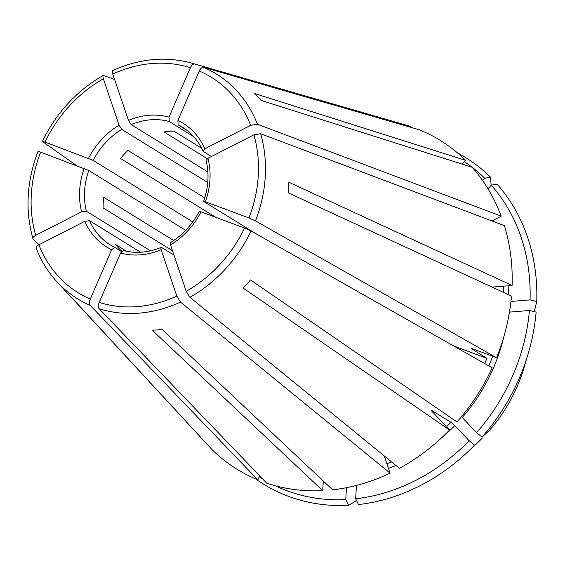 <?xml version="1.0" encoding="UTF-8"?>
<svg xmlns="http://www.w3.org/2000/svg" width="565" height="565" viewBox="0 0 565 565"><rect width="100%" height="100%" fill="white"/><g stroke="black" fill="none" stroke-linecap="round" stroke-linejoin="round"><path stroke-width="0.85" d="M203.675 201.302L204.057 201.641C203.294 201.119 203.746 201.154 205.413 201.747L248.953 217.949L255.458 220.887L496.571 357.737L472.827 348.902C471.168 348.308 470.716 348.273 471.485 348.796A160.156 136.991 -58.3 0 0 471.598 348.499M471.104 348.457L486.896 358.323L453.66 345.95M256.672 234.15L204.057 201.641M484.714 363.577A160.156 136.991 -58.3 0 0 486.896 358.323M211.494 156.505L203.273 151.42L202.948 151.046L204.784 148.814L250.683 125.338L257.428 124.251L501.219 216.162L491.903 220.922M172.509 250.775L103.12 207.906A69.036 59.05 121.7 0 1 103.748 197.305L173.709 240.528M193.859 136.737L169.182 121.489L169.02 117.11L190.391 67.708C191.683 65.067 193.103 63.831 194.65 64L410.656 126.539L410.374 127.196M36.132 248.113C41.111 260.91 48.081 272.175 57.03 281.907L71.275 297.331A137.924 117.979 121.7 0 0 75.498 301.654L211.79 449.359A193.294 165.333 -58.3 0 0 257.831 479.855L259.603 475.751M121.849 251.157A69.036 59.05 121.7 0 1 115.444 244.363L126.659 251.291M207.878 171.993L131.144 124.583L128.453 120.416L112.774 74.022C112.032 71.55 112.202 70.413 113.283 70.618M384.249 455.927L390.062 473.131A193.294 165.333 -58.3 0 1 332.63 489.827L162.169 329.416A137.924 117.979 121.7 0 1 152.275 330.221L322.728 490.632L323.3 481.055M275.204 485.723A187.99 160.799 -58.3 0 0 345.752 499.58L346.458 487.701M345.752 499.58L348.598 505.35A695681.647 304952.683 85.3 0 0 356.55 500.618M192.771 221.925L93.154 160.382L45.016 142.069C42.742 141.257 41.965 141.137 42.7 141.723L42.403 141.391M76.579 165.538L42.7 141.723M503.627 337.489A163.836 140.141 -58.3 0 1 462.255 417.507L476.585 432.656L482.058 437.084A695681.647 79842.064 42.7 0 0 489.813 429.979A146.363 125.197 121.7 0 0 524.101 367.455L528.169 353.761A192.022 164.246 -58.3 0 0 536.121 312.099L529.426 310.489L509.446 312.113M171.082 242.738C170.185 242.357 170.001 243.084 170.531 244.906L186.203 291.293L189.889 297.289L399.448 468.329A193.294 165.333 -58.3 0 0 449.578 430.007L243.105 288.016A137.924 117.979 121.7 0 0 250.549 279.957L457.014 421.949A193.294 165.333 -58.3 0 0 492.207 367.829L251.086 230.986L244.581 228.048L201.041 211.847C199.374 211.254 198.922 211.218 199.685 211.741M150.488 250.839L86.367 211.218L81.607 211.826L35.708 235.301C33.3 236.664 32.452 237.886 33.151 238.974L32.904 238.529M38.801 244.836L33.151 238.974M492.073 287.098L512.095 285.473L288.856 182.248A137.924 117.979 121.7 0 1 288.228 192.842L511.466 296.067A193.294 165.333 -58.3 0 1 496.571 357.737M322.728 490.632A193.294 165.333 -58.3 0 1 266.729 483.167L99.136 308.709C98.126 307.296 98.148 305.199 99.207 302.409L120.571 253.007L123.657 250.634M512.095 285.473A193.294 165.333 -58.3 0 0 504.425 225.64L260.635 133.736L253.89 134.816L207.991 158.299L206.126 160.425M501.219 216.162A193.294 165.333 -58.3 0 0 472.149 167.275L261.214 100.45A137.924 117.979 121.7 0 0 254.66 93.529L465.595 160.347A193.294 165.333 -58.3 0 0 419.555 129.851L203.555 67.313C202.002 67.143 200.582 68.379 199.29 71.021L177.926 120.423L178.088 124.801L186.994 130.303M462.135 164.104L465.595 160.347M410.656 126.539A193.294 165.333 -58.3 0 0 404.872 124.738L192.135 63.231C166.039 56.02 139.576 58.47 112.739 70.59M356.437 485.434L355.646 498.775A187.99 160.799 -58.3 0 0 469.141 440.714L454.811 425.572L451.004 422.26L431.039 410.063M114.617 79.481L103.303 75.435M103.896 75.42C102.816 75.216 102.646 76.346 103.388 78.825L119.067 125.211L121.765 129.385A69.036 59.05 -58.3 0 0 93.154 160.382M38.328 151.823C37.601 151.236 38.371 151.356 40.645 152.169L88.783 170.482A69.036 59.05 -58.3 0 0 86.367 211.218M73.648 299.824L205.321 442.346M257.831 479.855L90.238 305.397C89.228 303.984 89.249 301.887 90.301 299.097L111.672 249.695L114.759 247.322L110.14 244.793A69.036 59.05 -58.3 0 0 114.596 247.244M36.358 248.459C35.659 247.371 36.506 246.142 38.914 244.779L84.814 221.303L89.574 220.703A69.036 59.05 -58.3 0 0 110.14 244.793M215.809 217.341L120.543 158.483A69.036 59.05 121.7 0 1 127.987 150.424L204.77 197.863M173.985 255.126L161.696 247.541C160.799 247.159 160.615 247.88 161.145 249.709L176.824 296.095L180.503 302.084L390.062 473.131M121.51 251.496L114.759 247.322M140.636 252.251L89.574 220.703M185.701 230.358L88.783 170.482M207.743 182.509L121.765 129.385M201.627 148.27L173.949 131.165A69.036 59.05 121.7 0 0 164.055 131.97L207.313 158.701M161.124 247.435L161.696 247.541M510.93 301.449L530.055 299.895A187.99 160.799 -58.3 0 0 491.289 185.179L487.983 188.766M491.289 185.179L497.087 184.141A192.022 164.246 -58.3 0 1 536.75 301.498A695681.682 192038.966 3.4 0 1 534.271 311.654M476.585 432.656A187.99 160.799 -58.3 0 0 529.426 310.489M464.395 161.654A187.99 160.799 -58.3 0 1 484.735 178.258L482.616 180.553M259.215 476.655A187.99 160.799 -58.3 0 0 262.471 478.732M255.853 479.028A192.022 164.246 -58.3 0 0 348.598 505.35M355.646 498.775L358.493 504.545A192.022 164.246 -58.3 0 0 467.22 452.417A192.022 164.246 -58.3 0 0 474.614 445.149A695681.647 79842.064 42.7 0 0 482.369 438.045A146.363 125.197 121.7 0 1 477.637 442.656L467.22 452.417M469.141 440.714L474.614 445.149M482.058 437.084A192.022 164.246 -58.3 0 0 528.169 353.761M530.055 299.895L536.75 301.498M484.735 178.258L490.533 177.212A192.022 164.246 -58.3 0 0 457.382 152.833M490.533 177.212A695681.682 351426.179 -43.4 0 1 491.14 185.348M431.243 410.529A160.156 136.991 -58.3 0 0 431.533 410.225C430.714 409.787 430.904 410.225 432.098 411.532L449.578 430.007M189.889 297.289A132.125 113.014 -58.3 0 0 251.086 230.986M255.458 220.887A132.125 113.014 -58.3 0 0 260.635 133.736M248.953 217.949A126.659 108.339 -58.3 0 0 253.89 134.816M257.428 124.251A132.125 113.014 -58.3 0 0 203.555 67.313M204.784 148.814A72.716 62.199 -58.3 0 0 177.926 120.423M202.948 151.088C198.428 140.847 191.676 132.93 182.707 127.337A69.036 59.05 -58.3 0 0 178.088 124.801M194.65 64A132.125 113.014 -58.3 0 0 192.135 63.231M169.02 117.11A72.716 62.199 -58.3 0 0 128.453 120.416M169.182 121.489A69.036 59.05 -58.3 0 0 131.144 124.583M386.884 463.724A160.156 136.991 -58.3 0 0 391.637 461.958M446.47 426.723A160.156 136.991 -58.3 0 0 451.004 422.26M388.438 468.321A163.836 140.141 -58.3 0 0 395.966 465.489M441.682 437.748A163.836 140.141 -58.3 0 0 454.811 425.572M119.067 125.211A72.716 62.199 -58.3 0 0 88.557 158.271M488.838 365.922A160.156 136.991 -58.3 0 0 492.687 356.289M84.185 168.37A72.716 62.199 -58.3 0 0 81.607 211.826M503.5 292.38A160.156 136.991 -58.3 0 0 503.217 286.194M57.03 281.907A132.125 113.014 -58.3 0 0 90.238 305.397M84.814 221.303A72.716 62.199 -58.3 0 0 111.672 249.695M120.571 253.007A72.716 62.199 -58.3 0 0 161.145 249.709M170.531 244.906A72.716 62.199 -58.3 0 0 201.041 211.847M205.413 201.747A72.716 62.199 -58.3 0 0 207.991 158.299M508.465 294.676A163.836 140.141 -58.3 0 0 508.097 285.798M99.136 308.709A132.125 113.014 -58.3 0 0 180.503 302.084M99.207 302.409A126.659 108.339 -58.3 0 0 176.824 296.095M250.683 125.338A126.659 108.339 -58.3 0 0 199.29 71.021M190.391 67.708A126.659 108.339 -58.3 0 0 112.774 74.022M103.388 78.825A126.659 108.339 -58.3 0 0 45.016 142.069M40.645 152.169A126.659 108.339 -58.3 0 0 35.708 235.301M38.914 244.779A126.659 108.339 -58.3 0 0 90.301 299.097M186.203 291.293A126.659 108.339 -58.3 0 0 244.581 228.048M123.382 250.514C135.593 253.742 148.185 252.703 161.159 247.392M199.304 211.331C192.326 224.637 182.693 235.082 170.404 242.66M203.626 201.338C208.478 187.269 209.304 173.617 206.091 160.389M477.637 442.656L482.369 438.037M524.101 367.455C517.13 390.634 505.703 411.475 489.82 429.972M103.268 75.435C76.635 90.753 56.345 112.725 42.389 141.349M37.996 151.512C26.717 181.217 25.015 210.215 32.883 238.515"/></g></svg>
